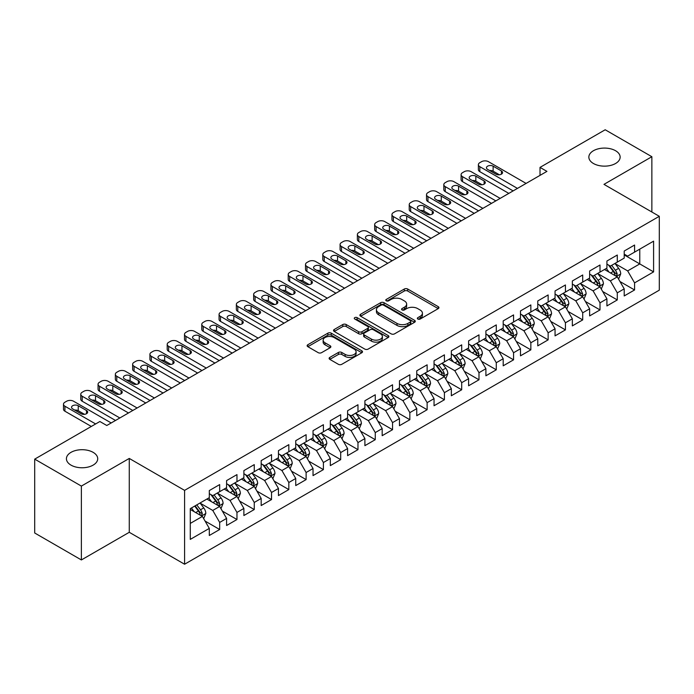 <?xml version="1.0" encoding="UTF-8"?>
<svg xmlns="http://www.w3.org/2000/svg" width="694" height="694" viewBox="0 0 694 694"><rect width="100%" height="100%" fill="white"/><g stroke="black" fill="none" stroke-linecap="round" stroke-linejoin="round"><path stroke-width="1.04" d="M417.84 319.032A1.683 0.972 0 0 0 420.217 319.032L438.244 308.622A2.403 1.388 0 0 0 438.946 307.642A2.403 1.388 0 0 0 438.244 306.661L407.699 289.025A2.403 1.388 0 0 0 404.307 289.025L386.28 299.435A1.683 0.972 0 0 0 385.786 300.12A1.683 0.972 0 0 0 386.28 300.806A1.683 0.972 0 0 0 388.657 300.806L390.991 299.461A7.677 4.433 0 0 1 401.852 299.461L404.394 300.936A7.677 4.433 0 0 1 406.641 304.067A7.677 4.433 0 0 1 404.394 307.199L402.06 308.552A1.683 0.972 0 0 0 401.566 309.238A1.683 0.972 0 0 0 402.06 309.923A1.683 0.972 0 0 0 404.437 309.923L406.771 308.57A7.677 4.433 0 0 1 417.632 308.57L420.174 310.044A7.677 4.433 0 0 1 422.42 313.176A7.677 4.433 0 0 1 420.174 316.317L417.84 317.661A1.683 0.972 0 0 0 417.346 318.346A1.683 0.972 0 0 0 417.84 319.032L417.84 317.661M93.135 452.349A15.65 9.031 0 0 0 76.08 450.389A15.65 9.031 0 0 0 66.424 458.734A15.65 9.031 0 0 0 71.005 465.127A15.65 9.031 0 0 0 88.06 467.079A15.65 9.031 0 0 0 97.715 458.734A15.65 9.031 0 0 0 93.135 452.349M615.561 150.728A15.65 9.031 0 0 0 598.514 148.768A15.65 9.031 0 0 0 588.85 157.113A15.65 9.031 0 0 0 593.431 163.498A15.65 9.031 0 0 0 610.486 165.458A15.65 9.031 0 0 0 620.141 157.113A15.65 9.031 0 0 0 615.561 150.728M329.815 357.41A2.403 1.388 0 0 0 329.112 358.39A2.403 1.388 0 0 0 329.815 359.371L338.386 364.315A2.403 1.388 0 0 0 341.778 364.315L361.8 352.76A2.403 1.388 0 0 0 362.502 351.78A2.403 1.388 0 0 0 361.8 350.8L331.255 333.163A2.403 1.388 0 0 0 327.863 333.163L307.841 344.727A2.403 1.388 0 0 0 307.138 345.707A2.403 1.388 0 0 0 307.841 346.688L318.19 352.656A2.403 1.388 0 0 0 321.582 352.656L330.153 347.711A2.403 1.388 0 0 0 330.856 346.731A2.403 1.388 0 0 0 330.153 345.751L325.018 342.793A6.42 3.704 0 0 1 323.144 340.173A6.42 3.704 0 0 1 327.1 336.746A6.42 3.704 0 0 1 334.1 337.544L354.209 349.16A6.42 3.704 0 0 1 356.091 351.78A6.42 3.704 0 0 1 352.127 355.207A6.42 3.704 0 0 1 345.126 354.4L341.778 352.465A2.403 1.388 0 0 0 338.386 352.465L329.815 357.41L329.815 359.371M81.38 486.086L81.38 559.945L129.266 532.298L129.266 458.439L81.38 486.086L34.7 459.133L99.875 421.51L106.789 425.5L546.933 171.383L540.019 167.393L540.019 175.374M129.266 458.439L184.587 490.372L659.3 216.302L659.3 290.161L184.587 564.231L184.587 490.372M651.866 212.008L651.866 156.714L603.98 184.361L659.3 216.302M651.866 156.714L605.194 129.769L540.019 167.393M391.156 333.849A2.403 1.388 0 0 0 394.548 333.849L414.578 322.294A2.403 1.388 0 0 0 415.281 321.313A2.403 1.388 0 0 0 414.578 320.333L384.034 302.697A2.403 1.388 0 0 0 380.633 302.697L360.611 314.252A2.403 1.388 0 0 0 359.908 315.232A2.403 1.388 0 0 0 360.611 316.212L391.156 333.849M355.432 319.396A1.683 0.972 0 0 1 357.132 319.63L357.132 317.635L388.189 335.566A2.403 1.388 0 0 1 388.892 336.547A2.403 1.388 0 0 1 388.189 337.527L368.167 349.082A2.403 1.388 0 0 1 364.775 349.082L334.23 331.446L334.23 329.494A2.403 1.388 0 0 0 333.528 330.474A2.403 1.388 0 0 0 334.23 331.446M334.23 329.494L342.793 324.54A2.403 1.388 0 0 1 346.193 324.54L358.581 331.697A2.403 1.388 0 0 0 361.973 331.697L367.655 328.409A2.403 1.388 0 0 0 368.358 327.429A2.403 1.388 0 0 0 367.655 326.449L354.755 319.006A1.683 0.972 0 0 1 354.27 318.32A1.683 0.972 0 0 1 355.302 317.427A1.683 0.972 0 0 1 357.132 317.635M624.21 254.924L639.764 263.911L639.764 249.137L653.592 241.156L634.576 252.13L634.576 245.043L624.21 251.037L624.21 258.116L617.287 262.115L617.287 255.028L606.92 261.013L606.92 268.101L600.006 272.091L600.006 265.004L589.631 270.998L589.631 278.086L582.717 282.076L582.717 274.989L572.342 280.975L572.342 288.062L565.428 292.053L565.428 284.965L555.053 290.959L555.053 298.047L548.139 302.037L548.139 294.95L537.772 300.936L537.772 308.023L530.849 312.014L530.849 304.926L520.483 310.921L520.483 318.008L513.569 321.999L513.569 314.911L503.193 320.897L503.193 327.984L496.279 331.975L496.279 324.896L485.904 330.882L485.904 337.969L478.99 341.96L478.99 334.872L468.615 340.858L468.615 347.946L461.701 351.936L461.701 344.857L451.334 350.843L451.334 357.931L444.412 361.921L444.412 354.834L434.045 360.819L434.045 367.907L427.131 371.906L427.131 364.818L416.756 370.804L416.756 377.892L409.842 381.882L409.842 374.795L399.466 380.789L399.466 387.868L392.552 391.867L392.552 384.78L382.177 390.765L382.177 397.853L375.263 401.843L375.263 394.756L364.897 400.75L364.897 407.829L357.974 411.828L357.974 404.741L347.607 410.727L347.607 417.814L340.693 421.805L340.693 414.717L330.318 420.711L330.318 427.799L323.404 431.789L323.404 424.702L313.029 430.688L313.029 437.775L306.115 441.766L306.115 434.678L295.739 440.673L295.739 447.76L288.825 451.751L288.825 444.663L278.459 450.649L278.459 457.736L271.536 461.727L271.536 454.639L261.17 460.634L261.17 467.721L254.256 471.712L254.256 464.624L243.88 470.61L243.88 477.698L236.966 481.688L236.966 474.609L226.591 480.595L226.591 487.682L219.677 491.673L219.677 484.586L209.302 490.571L209.302 497.659L190.286 508.641L190.286 539.385L209.302 528.403L202.388 516.423L190.286 509.439M653.592 241.156L653.592 271.892L634.576 282.874L627.662 270.894L615.127 263.659M619.968 281.53L634.576 289.962L634.576 282.874M634.576 289.962L624.21 295.948L624.21 288.86L617.287 292.851L610.373 280.879L597.846 273.644M602.687 291.506L617.287 299.938L617.287 292.851M617.287 299.938L606.92 305.933L606.92 298.845L600.006 302.836L593.092 290.855L580.557 283.62M585.398 301.491L600.006 309.923L600.006 302.836M600.006 309.923L589.631 315.909L589.631 308.821L582.717 312.812L575.803 300.84L563.268 293.605M568.108 311.467L582.717 319.899L582.717 312.812M582.717 319.899L572.342 325.894L572.342 318.806L565.428 322.797L558.514 310.817L545.978 303.582M550.819 321.452L565.428 329.884L565.428 322.797M565.428 329.884L555.053 335.87L555.053 328.783L548.139 332.782L541.225 320.802L528.689 313.567M533.53 331.428L548.139 339.86L548.139 332.782M548.139 339.86L537.772 345.855L537.772 338.767L530.849 342.758L523.935 330.778L511.409 323.543M516.249 341.413L530.849 349.845L530.849 342.758M530.849 349.845L520.483 355.831L520.483 348.744L513.569 352.743L506.655 340.763L494.119 333.528M498.96 351.39L513.569 359.822L513.569 352.743M513.569 359.822L503.193 365.816L503.193 358.729L496.279 362.719L489.365 350.739L476.83 343.504M481.671 361.374L496.279 369.807L496.279 362.719M496.279 369.807L485.904 375.792L485.904 368.705L478.99 372.704L472.076 360.724L459.541 353.489M464.381 371.351L478.99 379.792L478.99 372.704M478.99 379.792L468.615 385.777L468.615 378.69L461.701 382.68L454.787 370.709L442.252 363.465M447.092 381.336L461.701 389.768L461.701 382.68M461.701 389.768L451.334 395.754L451.334 388.675L444.412 392.665L437.498 380.685L424.971 373.45M429.812 391.312L444.412 399.753L444.412 392.665M444.412 399.753L434.045 405.738L434.045 398.651L427.131 402.641L420.217 390.67L407.682 383.426M412.522 401.297L427.131 409.729L427.131 402.641M427.131 409.729L416.756 415.715L416.756 408.636L409.842 412.626L402.928 400.646L390.392 393.411M395.233 411.273L409.842 419.714L409.842 412.626M409.842 419.714L399.466 425.7L399.466 418.612L392.552 422.603L385.638 410.631L373.103 403.396M377.944 421.258L392.552 429.69L392.552 422.603M392.552 429.69L382.177 435.685L382.177 428.597L375.263 432.588L368.349 420.607L355.814 413.372M360.654 431.243L375.263 439.675L375.263 432.588M375.263 439.675L364.897 445.661L364.897 438.573L357.974 442.564L351.06 430.592L338.525 423.357M343.374 441.219L357.974 449.651L357.974 442.564M357.974 449.651L347.607 455.646L347.607 448.558L340.693 452.549L333.779 440.569L321.244 433.334M326.085 451.204L340.693 459.636L340.693 452.549M340.693 459.636L330.318 465.622L330.318 458.534L323.404 462.525L316.49 450.553L303.955 443.319M308.795 461.18L323.404 469.612L323.404 462.525M323.404 469.612L313.029 475.607L313.029 468.519L306.115 472.51L299.201 460.53L286.665 453.295M291.506 471.165L306.115 479.597L306.115 472.51M306.115 479.597L295.739 485.583L295.739 478.496L288.825 482.495L281.911 470.515L269.376 463.28M274.217 481.142L288.825 489.574L288.825 482.495M288.825 489.574L278.459 495.568L278.459 488.481L271.536 492.471L264.622 480.491L252.087 473.256M256.936 491.126L271.536 499.559L271.536 492.471M271.536 499.559L261.17 505.544L261.17 498.457L254.256 502.456L247.333 490.476L234.806 483.241M239.647 501.103L254.256 509.535L254.256 502.456M254.256 509.535L243.88 515.529L243.88 508.442L236.966 512.432L230.052 500.452L217.517 493.217M222.358 511.088L236.966 519.52L236.966 512.432M236.966 519.52L226.591 525.505L226.591 518.418L219.677 522.417L212.763 510.437L200.228 503.202M205.068 521.064L219.677 529.505L219.677 522.417M219.677 529.505L209.302 535.49L209.302 528.403M209.302 493.668L212.763 495.663L219.677 491.673M190.286 523.415L202.388 516.423M226.591 483.692L230.052 485.687L236.966 481.688M212.763 510.437L219.677 506.447L206.881 499.055M226.591 518.418L219.677 506.447M243.88 473.707L247.333 475.702L254.256 471.712M230.052 500.452L236.966 496.462L224.171 489.079M243.88 508.442L236.966 496.462M261.17 463.722L264.622 465.726L271.536 461.727M247.333 490.476L254.256 486.485L241.46 479.094M261.17 498.457L254.256 486.485M278.459 453.746L281.911 455.741L288.825 451.751M264.622 480.491L271.536 476.5L258.749 469.118M278.459 488.481L271.536 476.5M295.739 443.761L299.201 445.765L306.115 441.766M281.911 470.515L288.825 466.524L276.038 459.133M295.739 478.496L288.825 466.524M313.029 433.785L316.49 435.78L323.404 431.789M299.201 460.53L306.115 456.539L293.319 449.157M313.029 468.519L306.115 456.539M330.318 423.8L333.779 425.795L340.693 421.805M316.49 450.553L323.404 446.563L310.608 439.172M330.318 458.534L323.404 446.563M347.607 413.824L351.06 415.819L357.974 411.828M333.779 440.569L340.693 436.578L327.898 429.196M347.607 448.558L340.693 436.578M364.897 403.839L368.349 405.834L375.263 401.843M351.06 430.592L357.974 426.602L345.187 419.211M364.897 438.573L357.974 426.602M382.177 393.862L385.638 395.858L392.552 391.867M368.349 420.607L375.263 416.617L362.476 409.234M382.177 428.597L375.263 416.617M399.466 383.877L402.928 385.873L409.842 381.882M385.638 410.631L392.552 406.632L379.757 399.25M399.466 418.612L392.552 406.632M416.756 373.901L420.217 375.896L427.131 371.906M402.928 400.646L409.842 396.656L397.046 389.273M416.756 408.636L409.842 396.656M434.045 363.916L437.498 365.912L444.412 361.921M420.217 390.67L427.131 386.671L414.335 379.288M434.045 398.651L427.131 386.671M451.334 353.94L454.787 355.935L461.701 351.936M437.498 380.685L444.412 376.695L431.625 369.303M451.334 388.675L444.412 376.695M468.615 343.955L472.076 345.95L478.99 341.96M454.787 370.709L461.701 366.71L448.914 359.327M468.615 378.69L461.701 366.71M485.904 333.979L489.365 335.974L496.279 331.975M472.076 360.724L478.99 356.733L466.195 349.342M485.904 368.705L478.99 356.733M503.193 323.994L506.655 325.989L513.569 321.999M489.365 350.739L496.279 346.748L483.484 339.366M503.193 358.729L496.279 346.748M520.483 314.009L523.935 316.013L530.849 312.014M506.655 340.763L513.569 336.772L500.773 329.381M520.483 348.744L513.569 336.772M537.772 304.033L541.225 306.028L548.139 302.037M523.935 330.778L530.849 326.787L518.062 319.405M537.772 338.767L530.849 326.787M555.053 294.048L558.514 296.052L565.428 292.053M541.225 320.802L548.139 316.811L535.352 309.42M555.053 328.783L548.139 316.811M572.342 284.072L575.803 286.067L582.717 282.076M558.514 310.817L565.428 306.826L552.632 299.444M572.342 318.806L565.428 306.826M589.631 274.087L593.092 276.082L600.006 272.091M575.803 300.84L582.717 296.85L569.921 289.459M589.631 308.821L582.717 296.85M606.92 264.11L610.373 266.106L617.287 262.115M593.092 290.855L600.006 286.865L587.211 279.482M606.92 298.845L600.006 286.865M624.21 254.125L627.662 256.121L634.576 252.13M610.373 280.879L617.287 276.889L604.5 269.498M624.21 288.86L617.287 276.889M34.7 459.133L34.7 532.992L81.38 559.945M129.266 532.298L184.587 564.231M627.662 270.894L639.764 263.911L653.592 271.892M418.517 319.266L420.174 318.312A7.677 4.433 0 0 0 422.42 315.171L422.42 313.176M406.641 304.067L406.641 306.063A7.677 4.433 0 0 1 404.394 309.194L402.728 310.157M438.218 308.639L407.699 291.029A2.403 1.388 0 0 0 404.307 291.029L386.948 301.049M414.544 322.311L384.034 304.692A2.403 1.388 0 0 0 380.633 304.692L360.646 316.23M410.336 321.999A1.683 0.972 0 0 0 410.822 321.313A1.683 0.972 0 0 0 410.336 320.628L383.522 305.143A1.683 0.972 0 0 0 381.145 305.143L378.69 306.566A7.677 4.433 0 0 0 376.434 309.697A7.677 4.433 0 0 0 378.69 312.838L397.011 323.413A7.677 4.433 0 0 0 407.872 323.413L410.336 321.999L410.336 323.994A1.683 0.972 0 0 0 410.822 323.309L410.822 321.313M376.434 309.697L376.434 311.693A7.677 4.433 0 0 0 378.69 314.833L378.69 312.838M410.336 323.994L407.872 325.417A7.677 4.433 0 0 1 397.011 325.417L378.69 314.833M334.256 331.472L342.793 326.536L342.793 324.54M368.358 327.429L368.358 329.433A2.403 1.388 0 0 1 367.655 330.405L361.973 333.693A2.403 1.388 0 0 1 358.581 333.693L346.193 326.536A2.403 1.388 0 0 0 342.793 326.536M357.132 319.63L388.154 337.544M371.429 339.114A6.42 3.704 0 0 0 378.43 339.921A6.42 3.704 0 0 0 382.394 336.495A6.42 3.704 0 0 0 380.512 333.875L373.424 329.78A2.403 1.388 0 0 0 370.032 329.78L364.35 333.068A2.403 1.388 0 0 0 363.647 334.048A2.403 1.388 0 0 0 364.35 335.029L371.429 339.114L371.429 341.11A6.42 3.704 0 0 0 378.43 341.916A6.42 3.704 0 0 0 382.394 338.49L382.394 336.495M363.647 334.048L363.647 336.043A2.403 1.388 0 0 0 364.35 337.024L364.35 335.029M371.429 341.11L364.35 337.024M356.091 351.78L356.091 353.775A6.42 3.704 0 0 1 352.127 357.202A6.42 3.704 0 0 1 345.126 356.395L341.778 354.461A2.403 1.388 0 0 0 338.386 354.461L329.85 359.388M323.144 340.173L323.144 342.168A6.42 3.704 0 0 0 325.018 344.788L325.018 342.793M330.118 347.729L325.018 344.788M361.8 350.8L361.8 352.76L331.255 335.159A2.403 1.388 0 0 0 327.863 335.159L307.876 346.705M618.571 279.101L620.714 273.87A6.48 3.739 -120 0 0 618.649 268.352L614.971 263.451M609.124 272.169L606.33 268.439M616.072 276.177L617.218 274.147A6.48 3.739 -120 0 0 615.361 270.252L611.692 265.351M609.592 265.655L614.129 271.71A3.296 1.909 60 0 1 614.728 272.707L617.218 274.147M608.456 264.995L613.288 271.449A6.48 3.739 60 0 1 615.144 275.344L615.274 275.718M517.455 188.404L479.823 166.673A4.893 2.819 -0 0 1 478.392 164.678A4.893 2.819 -0 0 1 479.823 162.682L481.549 161.685A4.893 2.819 -0 0 1 488.463 161.685L526.095 183.416M478.392 164.678L478.392 169.666A4.893 2.819 180 0 0 479.823 171.67L513.135 190.902M487.596 169.371A3.912 2.256 180 0 1 486.451 167.775A3.912 2.256 180 0 1 488.871 165.684A3.912 2.256 180 0 1 493.13 166.178L501.432 170.967A3.912 2.256 180 0 1 502.577 172.563A3.912 2.256 180 0 1 500.157 174.654A3.912 2.256 180 0 1 495.898 174.159L487.596 169.371M489.634 170.542A3.912 2.256 180 0 1 493.13 171.166L499.394 174.784M601.282 289.077L603.424 283.855A6.48 3.739 -120 0 0 601.36 278.337L597.69 273.427M591.835 282.146L589.041 278.424M598.783 286.162L599.789 285.26L599.928 284.124A6.48 3.739 -120 0 0 598.072 280.229L594.402 275.327M592.303 275.631L596.84 281.686A3.296 1.909 60 0 1 597.439 282.692L599.928 284.124M591.167 274.971L595.999 281.426A6.48 3.739 60 0 1 597.855 285.321L597.985 285.702M583.992 299.062L586.135 293.831A6.48 3.739 -120 0 0 584.07 288.314L580.401 283.412M574.545 292.131L571.752 288.4M581.494 296.138L582.639 294.109A6.48 3.739 -120 0 0 580.783 290.213L577.113 285.312M575.014 285.616L579.551 291.671A3.296 1.909 60 0 1 580.149 292.668L582.639 294.109M573.877 284.956L578.709 291.411A6.48 3.739 60 0 1 580.566 295.306L580.696 295.679M500.166 198.38L462.534 176.658A4.893 2.819 -0 0 1 461.102 174.662A4.893 2.819 -0 0 1 462.534 172.667L464.26 171.67A4.893 2.819 -0 0 1 471.174 171.67L508.815 193.392M461.102 174.662L461.102 179.651A4.893 2.819 180 0 0 462.534 181.646L495.846 200.878M470.315 179.347A3.912 2.256 180 0 1 469.17 177.751A3.912 2.256 180 0 1 471.582 175.669A3.912 2.256 180 0 1 475.841 176.155L484.143 180.952A3.912 2.256 180 0 1 485.288 182.548A3.912 2.256 180 0 1 482.877 184.63A3.912 2.256 180 0 1 478.608 184.144L470.315 179.347M472.345 180.527A3.912 2.256 180 0 1 475.841 181.151L482.104 184.76M482.877 208.365L445.244 186.634A4.893 2.819 -0 0 1 443.813 184.639A4.893 2.819 -0 0 1 445.244 182.643L446.971 181.646A4.893 2.819 -0 0 1 453.893 181.646L491.526 203.377M443.813 184.639L443.813 189.627A4.893 2.819 180 0 0 445.244 191.631L478.556 210.863M453.026 189.332A3.912 2.256 180 0 1 451.881 187.736A3.912 2.256 180 0 1 454.292 185.645A3.912 2.256 180 0 1 458.561 186.139L466.854 190.928A3.912 2.256 180 0 1 467.999 192.524A3.912 2.256 180 0 1 465.587 194.615A3.912 2.256 180 0 1 461.319 194.12L453.026 189.332M455.056 190.503A3.912 2.256 180 0 1 458.561 191.128L464.824 194.745M566.712 309.047L568.854 303.816A6.48 3.739 -120 0 0 566.781 298.299L563.112 293.397M557.256 302.107L554.463 298.385M564.205 306.123L565.211 305.221L565.35 304.085A6.48 3.739 -120 0 0 563.502 300.19L559.824 295.288M557.733 295.592L562.261 301.647A3.296 1.909 60 0 1 562.869 302.653L565.35 304.085M556.588 294.941L561.42 301.387A6.48 3.739 60 0 1 563.276 305.291L563.407 305.664M549.422 319.023L551.565 313.792A6.48 3.739 -120 0 0 549.492 308.275L545.822 303.373M539.967 312.092L537.182 308.362M546.924 316.1L548.069 314.07A6.48 3.739 -120 0 0 546.213 310.175L542.534 305.273M540.444 305.577L544.981 311.632A3.296 1.909 60 0 1 545.579 312.63L548.069 314.07M539.299 304.918L544.139 311.372A6.48 3.739 60 0 1 545.987 315.267L546.126 315.64M465.596 218.35L427.955 196.619A4.893 2.819 -0 0 1 426.524 194.624A4.893 2.819 -0 0 1 427.955 192.628L429.69 191.631A4.893 2.819 -0 0 1 436.604 191.631L474.236 213.353M426.524 194.624L426.524 199.612A4.893 2.819 180 0 0 427.955 201.607L461.267 220.839M435.737 199.317A3.912 2.256 180 0 1 434.591 197.712A3.912 2.256 180 0 1 437.003 195.63A3.912 2.256 180 0 1 441.271 196.116L449.565 200.913A3.912 2.256 180 0 1 450.71 202.509A3.912 2.256 180 0 1 448.298 204.591A3.912 2.256 180 0 1 444.039 204.105L435.737 199.317M437.775 200.488A3.912 2.256 180 0 1 441.271 201.113L447.535 204.721M448.307 228.326L410.666 206.595A4.893 2.819 -0 0 1 409.234 204.6A4.893 2.819 -0 0 1 410.666 202.605L412.401 201.607A4.893 2.819 -0 0 1 419.315 201.607L456.947 223.338M409.234 204.6L409.234 209.597A4.893 2.819 180 0 0 410.666 211.592L443.987 230.824M418.447 209.293A3.912 2.256 180 0 1 417.302 207.697A3.912 2.256 180 0 1 419.723 205.606A3.912 2.256 180 0 1 423.982 206.101L432.284 210.889A3.912 2.256 180 0 1 433.429 212.485A3.912 2.256 180 0 1 431.009 214.576A3.912 2.256 180 0 1 426.749 214.082L418.447 209.293M420.486 210.464A3.912 2.256 180 0 1 423.982 211.089L430.245 214.706M532.133 329.008L534.276 323.777A6.48 3.739 -120 0 0 532.211 318.26L528.533 313.358M522.686 322.068L519.893 318.346M529.635 326.085L530.78 324.055A6.48 3.739 -120 0 0 528.923 320.151L525.254 315.25M523.155 315.553L527.692 321.608A3.296 1.909 60 0 1 528.29 322.615L530.78 324.055M522.018 314.903L526.85 321.348A6.48 3.739 60 0 1 528.707 325.252L528.837 325.625M431.017 238.311L393.385 216.58A4.893 2.819 -0 0 1 391.954 214.585A4.893 2.819 -0 0 1 393.385 212.59L395.112 211.592A4.893 2.819 -0 0 1 402.026 211.592L439.658 233.314M391.954 214.585L391.954 219.573A4.893 2.819 180 0 0 393.385 221.568L426.697 240.801M401.158 219.278A3.912 2.256 180 0 1 400.013 217.673A3.912 2.256 180 0 1 402.433 215.591A3.912 2.256 180 0 1 406.693 216.077L414.995 220.874A3.912 2.256 180 0 1 416.14 222.47A3.912 2.256 180 0 1 413.719 224.552A3.912 2.256 180 0 1 409.46 224.067L401.158 219.278M403.197 220.449A3.912 2.256 180 0 1 406.693 221.074L412.956 224.683M514.844 338.984L516.987 333.753A6.48 3.739 -120 0 0 514.922 328.236L511.244 323.335M505.397 332.053L502.603 328.323M512.346 336.061L513.491 334.031A6.48 3.739 -120 0 0 511.634 330.136L507.965 325.234M505.865 325.538L510.402 331.593A3.296 1.909 60 0 1 511.001 332.599L513.491 334.031M504.729 324.879L509.561 331.333A6.48 3.739 60 0 1 511.417 335.228L511.547 335.601M413.728 248.287L376.096 226.556A4.893 2.819 -0 0 1 374.665 224.561A4.893 2.819 -0 0 1 376.096 222.566L377.822 221.568A4.893 2.819 -0 0 1 384.736 221.568L422.377 243.299M374.665 224.561L374.665 229.558A4.893 2.819 180 0 0 376.096 231.553L409.408 250.786M383.877 229.254A3.912 2.256 180 0 1 382.732 227.658A3.912 2.256 180 0 1 385.144 225.567A3.912 2.256 180 0 1 389.403 226.062L397.705 230.85A3.912 2.256 180 0 1 398.85 232.447A3.912 2.256 180 0 1 396.439 234.537A3.912 2.256 180 0 1 392.171 234.043L383.877 229.254M385.907 230.434A3.912 2.256 180 0 1 389.403 231.05L395.667 234.667M497.555 348.969L499.697 343.738A6.48 3.739 -120 0 0 497.633 338.221L493.963 333.32M488.108 342.038L485.314 338.308M495.056 346.046L496.201 344.016A6.48 3.739 -120 0 0 494.345 340.112L490.675 335.211M488.576 335.514L493.113 341.569A3.296 1.909 60 0 1 493.712 342.576L496.201 344.016M487.44 334.864L492.272 341.309A6.48 3.739 60 0 1 494.128 345.213L494.258 345.586M480.274 358.945L482.417 353.714A6.48 3.739 -120 0 0 480.343 348.197L476.674 343.296M470.818 352.014L468.025 348.284M477.767 356.031L478.912 353.992A6.48 3.739 -120 0 0 477.064 350.097L473.386 345.196M471.295 345.499L475.824 351.554A3.296 1.909 60 0 1 476.431 352.561L478.912 353.992M470.15 344.84L474.982 351.294A6.48 3.739 60 0 1 476.839 355.189L476.969 355.562M462.985 368.93L465.127 363.699A6.48 3.739 -120 0 0 463.054 358.182L459.385 353.281M453.529 361.999L450.744 358.269M460.486 366.007L461.631 363.977A6.48 3.739 -120 0 0 459.775 360.073L456.097 355.172M454.006 355.484L458.543 361.539A3.296 1.909 60 0 1 459.142 362.537L461.631 363.977M452.861 354.825L457.702 361.279A6.48 3.739 60 0 1 459.549 365.174L459.688 365.547M445.695 378.907L447.838 373.676A6.48 3.739 -120 0 0 445.774 368.158L442.095 363.257M436.248 371.975L433.455 368.254M443.197 375.992L444.342 373.953A6.48 3.739 -120 0 0 442.486 370.058L438.816 365.157M436.717 365.46L441.254 371.516A3.296 1.909 60 0 1 441.852 372.522L444.342 373.953M435.58 364.801L440.412 371.255A6.48 3.739 60 0 1 442.269 375.15L442.399 375.523M428.406 388.892L430.549 383.661A6.48 3.739 -120 0 0 428.484 378.143L424.806 373.242M418.959 381.96L416.166 378.23M425.908 385.968L427.053 383.938A6.48 3.739 -120 0 0 425.196 380.043L421.527 375.133M419.428 375.445L423.965 381.5A3.296 1.909 60 0 1 424.563 382.498L427.053 383.938M418.291 374.786L423.123 381.24A6.48 3.739 60 0 1 424.98 385.135L425.11 385.508M411.117 398.868L413.26 393.637A6.48 3.739 -120 0 0 411.195 388.12L407.525 383.218M401.67 391.937L398.877 388.215M408.619 395.953L409.625 395.051L409.764 393.914A6.48 3.739 -120 0 0 407.907 390.019L404.238 385.118M402.138 385.422L406.675 391.477A3.296 1.909 60 0 1 407.274 392.483L409.764 393.914M401.002 384.762L405.834 391.216A6.48 3.739 60 0 1 407.69 395.112L407.82 395.493M393.836 408.853L395.979 403.622A6.48 3.739 -120 0 0 393.906 398.104L390.236 393.203M384.381 401.921L381.587 398.191M391.329 405.929L392.474 403.899A6.48 3.739 -120 0 0 390.627 400.004L386.948 395.094M384.858 395.407L389.386 401.462A3.296 1.909 60 0 1 389.993 402.459L392.474 403.899M383.713 394.747L388.545 401.201A6.48 3.739 60 0 1 390.401 405.096L390.531 405.469M376.547 418.829L378.69 413.598A6.48 3.739 -120 0 0 376.616 408.089L372.947 403.179M367.091 411.898L364.307 408.176M374.04 415.914L375.194 413.876A6.48 3.739 -120 0 0 373.337 409.981L369.659 405.079M367.568 405.383L372.105 411.438A3.296 1.909 60 0 1 372.704 412.444L375.194 413.876M366.423 404.723L371.264 411.178A6.48 3.739 60 0 1 373.112 415.073L373.251 415.454M359.258 428.814L361.401 423.583A6.48 3.739 -120 0 0 359.336 418.066L355.658 413.164M349.811 421.883L347.017 418.152M356.759 425.89L357.904 423.861A6.48 3.739 -120 0 0 356.048 419.965L352.379 415.064M350.279 415.368L354.816 421.423A3.296 1.909 60 0 1 355.415 422.42L357.904 423.861M349.143 414.708L353.975 421.163A6.48 3.739 60 0 1 355.831 425.058L355.961 425.431M396.439 258.272L358.807 236.541A4.893 2.819 -0 0 1 357.375 234.546A4.893 2.819 -0 0 1 358.807 232.551L360.533 231.553A4.893 2.819 -0 0 1 367.447 231.553L405.088 253.275M357.375 234.546L357.375 239.534A4.893 2.819 180 0 0 358.807 241.529L392.119 260.762M366.588 239.239A3.912 2.256 180 0 1 365.443 237.643A3.912 2.256 180 0 1 367.855 235.552A3.912 2.256 180 0 1 372.123 236.038L380.416 240.835A3.912 2.256 180 0 1 381.561 242.432A3.912 2.256 180 0 1 379.15 244.514A3.912 2.256 180 0 1 374.881 244.028L366.588 239.239M368.618 240.41A3.912 2.256 180 0 1 372.123 241.035L378.377 244.652M379.158 268.248L341.517 246.526A4.893 2.819 -0 0 1 340.086 244.522A4.893 2.819 -0 0 1 341.517 242.527L343.252 241.529A4.893 2.819 -0 0 1 350.166 241.529L387.799 263.26M340.086 244.522L340.086 249.519A4.893 2.819 180 0 0 341.517 251.514L374.829 270.747M349.299 249.215A3.912 2.256 180 0 1 348.154 247.619A3.912 2.256 180 0 1 350.565 245.537A3.912 2.256 180 0 1 354.834 246.023L363.127 250.812A3.912 2.256 180 0 1 364.272 252.408A3.912 2.256 180 0 1 361.86 254.498A3.912 2.256 180 0 1 357.601 254.004L349.299 249.215M351.338 250.395A3.912 2.256 180 0 1 354.834 251.011L361.097 254.629M361.869 278.233L324.228 256.502A4.893 2.819 -0 0 1 322.797 254.507A4.893 2.819 -0 0 1 324.228 252.512L325.963 251.514A4.893 2.819 -0 0 1 332.877 251.514L370.509 273.236M322.797 254.507L322.797 259.495A4.893 2.819 180 0 0 324.228 261.491L357.549 280.723M332.01 259.2A3.912 2.256 180 0 1 330.865 257.604A3.912 2.256 180 0 1 333.285 255.513A3.912 2.256 180 0 1 337.544 256.008L345.838 260.797A3.912 2.256 180 0 1 346.991 262.393A3.912 2.256 180 0 1 344.571 264.475A3.912 2.256 180 0 1 340.312 263.989L332.01 259.2M334.048 260.371A3.912 2.256 180 0 1 337.544 260.996L343.808 264.614M344.58 288.21L306.948 266.487A4.893 2.819 -0 0 1 305.516 264.483A4.893 2.819 -0 0 1 306.948 262.488L308.674 261.491A4.893 2.819 -0 0 1 315.588 261.491L353.22 283.221M305.516 264.483L305.516 269.48A4.893 2.819 180 0 0 306.948 271.475L340.26 290.708M314.72 269.177A3.912 2.256 180 0 1 313.575 267.58A3.912 2.256 180 0 1 315.996 265.498A3.912 2.256 180 0 1 320.255 265.984L328.557 270.773A3.912 2.256 180 0 1 329.702 272.369A3.912 2.256 180 0 1 327.282 274.46A3.912 2.256 180 0 1 323.022 273.974L314.72 269.177M316.759 270.356A3.912 2.256 180 0 1 320.255 270.972L326.518 274.59M327.29 298.194L289.658 276.464A4.893 2.819 -0 0 1 288.227 274.468A4.893 2.819 -0 0 1 289.658 272.473L291.385 271.475A4.893 2.819 -0 0 1 298.299 271.475L335.939 293.206M288.227 274.468L288.227 279.456A4.893 2.819 180 0 0 289.658 281.452L322.97 300.684M297.44 279.162A3.912 2.256 180 0 1 296.295 277.565A3.912 2.256 180 0 1 298.706 275.475A3.912 2.256 180 0 1 302.966 275.969L311.268 280.758A3.912 2.256 180 0 1 312.413 282.354A3.912 2.256 180 0 1 310.001 284.436A3.912 2.256 180 0 1 305.733 283.95L297.44 279.162M299.47 280.333A3.912 2.256 180 0 1 302.966 280.957L309.229 284.575M310.001 308.171L272.369 286.449A4.893 2.819 -0 0 1 270.938 284.453A4.893 2.819 -0 0 1 272.369 282.449L274.095 281.452A4.893 2.819 -0 0 1 281.009 281.452L318.65 303.183M270.938 284.453L270.938 289.441A4.893 2.819 180 0 0 272.369 291.437L305.681 310.669M280.15 289.138A3.912 2.256 180 0 1 279.005 287.542A3.912 2.256 180 0 1 281.417 285.46A3.912 2.256 180 0 1 285.685 285.945L293.978 290.734A3.912 2.256 180 0 1 295.123 292.33A3.912 2.256 180 0 1 292.712 294.421A3.912 2.256 180 0 1 288.444 293.935L280.15 289.138M282.18 290.318A3.912 2.256 180 0 1 285.685 290.933L291.94 294.551M292.721 318.156L255.08 296.425A4.893 2.819 -0 0 1 253.648 294.43A4.893 2.819 -0 0 1 255.08 292.434L256.815 291.437A4.893 2.819 -0 0 1 263.729 291.437L301.361 313.168M253.648 294.43L253.648 299.418A4.893 2.819 180 0 0 255.08 301.413L288.392 320.654M262.861 299.123A3.912 2.256 180 0 1 261.716 297.526A3.912 2.256 180 0 1 264.128 295.436A3.912 2.256 180 0 1 268.396 295.93L276.689 300.719A3.912 2.256 180 0 1 277.834 302.315A3.912 2.256 180 0 1 275.423 304.406A3.912 2.256 180 0 1 271.163 303.911L262.861 299.123M264.9 300.294A3.912 2.256 180 0 1 268.396 300.918L274.659 304.536M275.431 328.132L237.79 306.41A4.893 2.819 -0 0 1 236.359 304.414A4.893 2.819 -0 0 1 237.79 302.419L239.525 301.413A4.893 2.819 -0 0 1 246.439 301.413L284.072 323.144M236.359 304.414L236.359 309.403A4.893 2.819 180 0 0 237.79 311.398L271.111 330.63M245.572 309.099A3.912 2.256 180 0 1 244.427 307.503A3.912 2.256 180 0 1 246.847 305.421A3.912 2.256 180 0 1 251.107 305.907L259.4 310.695A3.912 2.256 180 0 1 260.554 312.3A3.912 2.256 180 0 1 258.133 314.382A3.912 2.256 180 0 1 253.874 313.896L245.572 309.099M247.611 310.279A3.912 2.256 180 0 1 251.107 310.895L257.37 314.512M258.142 338.117L220.51 316.386A4.893 2.819 -0 0 1 219.078 314.391A4.893 2.819 -0 0 1 220.51 312.395L222.236 311.398A4.893 2.819 -0 0 1 229.15 311.398L266.782 333.129M219.078 314.391L219.078 319.379A4.893 2.819 180 0 0 220.51 321.383L253.822 340.615M228.283 319.084A3.912 2.256 180 0 1 227.138 317.488A3.912 2.256 180 0 1 229.558 315.397A3.912 2.256 180 0 1 233.817 315.891L242.119 320.68A3.912 2.256 180 0 1 243.264 322.276A3.912 2.256 180 0 1 240.844 324.367A3.912 2.256 180 0 1 236.585 323.872L228.283 319.084M230.321 320.255A3.912 2.256 180 0 1 233.817 320.88L240.081 324.497M341.969 438.79L344.111 433.568A6.48 3.739 -120 0 0 342.047 428.051L338.368 423.14M332.521 431.859L329.728 428.137M339.47 435.875L340.476 434.973L340.615 433.837A6.48 3.739 -120 0 0 338.759 429.942L335.089 425.04M332.99 425.344L337.527 431.399A3.296 1.909 60 0 1 338.125 432.405L340.615 433.837M331.853 424.685L336.685 431.139A6.48 3.739 60 0 1 338.542 435.034L338.672 435.416M240.853 348.102L203.221 326.371A4.893 2.819 -0 0 1 201.789 324.376A4.893 2.819 -0 0 1 203.221 322.38L204.947 321.383A4.893 2.819 -0 0 1 211.861 321.383L249.502 343.105M201.789 324.376L201.789 329.364A4.893 2.819 180 0 0 203.221 331.359L236.533 350.591M211.002 329.06A3.912 2.256 180 0 1 209.857 327.464A3.912 2.256 180 0 1 212.269 325.382A3.912 2.256 180 0 1 216.528 325.868L224.83 330.665A3.912 2.256 180 0 1 225.975 332.261A3.912 2.256 180 0 1 223.563 334.343A3.912 2.256 180 0 1 219.295 333.857L211.002 329.06M213.032 330.24A3.912 2.256 180 0 1 216.528 330.865L222.791 334.473M324.679 448.775L326.822 443.544A6.48 3.739 -120 0 0 324.757 438.027L321.088 433.125M315.232 441.844L312.439 438.114M322.181 445.852L323.326 443.822A6.48 3.739 -120 0 0 321.469 439.927L317.8 435.025M315.701 435.329L320.238 441.384A3.296 1.909 60 0 1 320.836 442.382L323.326 443.822M314.564 434.67L319.396 441.124A6.48 3.739 60 0 1 321.253 445.019L321.383 445.392M223.563 358.078L185.931 336.347A4.893 2.819 -0 0 1 184.5 334.352A4.893 2.819 -0 0 1 185.931 332.357L187.658 331.359A4.893 2.819 -0 0 1 194.572 331.359L232.212 353.09M184.5 334.352L184.5 339.349A4.893 2.819 180 0 0 185.931 341.344L219.243 360.576M193.713 339.045A3.912 2.256 180 0 1 192.568 337.449A3.912 2.256 180 0 1 194.979 335.358A3.912 2.256 180 0 1 199.247 335.853L207.541 340.641A3.912 2.256 180 0 1 208.686 342.237A3.912 2.256 180 0 1 206.274 344.328A3.912 2.256 180 0 1 202.006 343.834L193.713 339.045M195.743 340.216A3.912 2.256 180 0 1 199.247 340.841L205.502 344.458M307.39 458.76L309.541 453.529A6.48 3.739 -120 0 0 307.468 448.012L303.798 443.11M297.943 451.82L295.15 448.098M304.892 455.837L305.898 454.934L306.037 453.798A6.48 3.739 -120 0 0 304.189 449.903L300.511 445.001M298.42 445.305L302.948 451.36A3.296 1.909 60 0 1 303.556 452.367L306.037 453.798M297.275 444.654L302.107 451.1A6.48 3.739 60 0 1 303.963 455.004L304.093 455.377M206.283 368.063L168.642 346.332A4.893 2.819 -0 0 1 167.211 344.337A4.893 2.819 -0 0 1 168.642 342.342L170.377 341.344A4.893 2.819 -0 0 1 177.291 341.344L214.923 363.066M167.211 344.337L167.211 349.325A4.893 2.819 180 0 0 168.642 351.32L201.954 370.553M176.423 349.03A3.912 2.256 180 0 1 175.278 347.425A3.912 2.256 180 0 1 177.69 345.343A3.912 2.256 180 0 1 181.958 345.829L190.251 350.626A3.912 2.256 180 0 1 191.397 352.222A3.912 2.256 180 0 1 188.985 354.304A3.912 2.256 180 0 1 184.725 353.819L176.423 349.03M178.462 350.201A3.912 2.256 180 0 1 181.958 350.826L188.221 354.434M290.109 468.736L292.252 463.505A6.48 3.739 -120 0 0 290.179 457.988L286.509 453.087M280.654 461.805L277.869 458.075M287.602 465.813L288.756 463.783A6.48 3.739 -120 0 0 286.9 459.888L283.221 454.986M281.131 455.29L285.668 461.345A3.296 1.909 60 0 1 286.266 462.343L288.756 463.783M279.986 454.631L284.826 461.085A6.48 3.739 60 0 1 286.674 464.98L286.804 465.353M188.994 378.039L151.353 356.308A4.893 2.819 -0 0 1 149.921 354.313A4.893 2.819 -0 0 1 151.353 352.318L153.088 351.32A4.893 2.819 -0 0 1 160.002 351.32L197.634 373.051M149.921 354.313L149.921 359.31A4.893 2.819 180 0 0 151.353 361.305L184.673 380.538M159.134 359.006A3.912 2.256 180 0 1 157.989 357.41A3.912 2.256 180 0 1 160.401 355.319A3.912 2.256 180 0 1 164.669 355.814L172.962 360.602A3.912 2.256 180 0 1 174.116 362.199A3.912 2.256 180 0 1 171.696 364.289A3.912 2.256 180 0 1 167.436 363.795L159.134 359.006M161.173 360.177A3.912 2.256 180 0 1 164.669 360.802L170.932 364.419M272.82 478.721L274.963 473.49A6.48 3.739 -120 0 0 272.898 467.973L269.22 463.072M263.373 471.781L260.58 468.06M270.322 475.798L271.467 473.768A6.48 3.739 -120 0 0 269.61 469.864L265.941 464.963M263.841 465.266L268.378 471.321A3.296 1.909 60 0 1 268.977 472.328L271.467 473.768M262.705 464.616L267.537 471.061A6.48 3.739 60 0 1 269.393 474.965L269.524 475.338M171.704 388.024L134.072 366.293A4.893 2.819 -0 0 1 132.641 364.298A4.893 2.819 -0 0 1 134.072 362.303L135.798 361.305A4.893 2.819 -0 0 1 142.712 361.305L180.345 383.027M132.641 364.298L132.641 369.286A4.893 2.819 180 0 0 134.072 371.281L167.384 390.514M141.845 368.991A3.912 2.256 180 0 1 140.7 367.395A3.912 2.256 180 0 1 143.12 365.304A3.912 2.256 180 0 1 147.38 365.79L155.682 370.587A3.912 2.256 180 0 1 156.827 372.184A3.912 2.256 180 0 1 154.406 374.266A3.912 2.256 180 0 1 150.147 373.78L141.845 368.991M143.884 370.162A3.912 2.256 180 0 1 147.38 370.787L153.643 374.404M255.531 488.697L257.674 483.466A6.48 3.739 -120 0 0 255.609 477.949L251.931 473.048M246.084 481.766L243.29 478.036M253.032 485.774L254.178 483.744A6.48 3.739 -120 0 0 252.321 479.849L248.652 474.948M246.552 475.251L251.089 481.306A3.296 1.909 60 0 1 251.688 482.313L254.178 483.744M245.416 474.592L250.248 481.046A6.48 3.739 60 0 1 252.104 484.941L252.234 485.314M154.415 398L116.783 376.269A4.893 2.819 -0 0 1 115.351 374.274A4.893 2.819 -0 0 1 116.783 372.279L118.509 371.281A4.893 2.819 -0 0 1 125.423 371.281L163.064 393.012M115.351 374.274L115.351 379.271A4.893 2.819 180 0 0 116.783 381.266L150.095 400.499M124.564 378.967A3.912 2.256 180 0 1 123.419 377.371A3.912 2.256 180 0 1 125.831 375.289A3.912 2.256 180 0 1 130.09 375.775L138.392 380.564A3.912 2.256 180 0 1 139.537 382.16A3.912 2.256 180 0 1 137.126 384.25A3.912 2.256 180 0 1 132.858 383.756L124.564 378.967M126.594 380.147A3.912 2.256 180 0 1 130.09 380.763L136.354 384.381M238.242 498.682L240.384 493.451A6.48 3.739 -120 0 0 238.32 487.934L234.65 483.033M228.794 491.751L226.001 488.021M235.743 495.759L236.888 493.729A6.48 3.739 -120 0 0 235.032 489.825L231.362 484.924M229.263 485.236L233.8 491.283A3.296 1.909 60 0 1 234.399 492.289L236.888 493.729M228.126 484.577L232.958 491.022A6.48 3.739 60 0 1 234.815 494.926L234.945 495.299M137.126 407.985L99.494 386.254A4.893 2.819 -0 0 1 98.062 384.259A4.893 2.819 -0 0 1 99.494 382.264L101.22 381.266A4.893 2.819 -0 0 1 108.134 381.266L145.775 402.988M98.062 384.259L98.062 389.247A4.893 2.819 180 0 0 99.494 391.243L132.806 410.475M107.275 388.952A3.912 2.256 180 0 1 106.13 387.356A3.912 2.256 180 0 1 108.542 385.265A3.912 2.256 180 0 1 112.801 385.751L121.103 390.548A3.912 2.256 180 0 1 122.248 392.145A3.912 2.256 180 0 1 119.836 394.227A3.912 2.256 180 0 1 115.568 393.741L107.275 388.952M109.305 390.123A3.912 2.256 180 0 1 112.801 390.748L119.064 394.366M220.952 508.659L223.095 503.428A6.48 3.739 -120 0 0 221.03 497.91L217.361 493.009M211.505 501.727L208.712 497.997M218.454 505.744L219.599 503.705A6.48 3.739 -120 0 0 217.751 499.81L214.073 494.909M211.982 495.212L216.511 501.268A3.296 1.909 60 0 1 217.118 502.274L219.599 503.705M210.837 494.553L215.669 501.007A6.48 3.739 60 0 1 217.526 504.902L217.656 505.275M119.845 417.962L82.204 396.239A4.893 2.819 -0 0 1 80.773 394.235A4.893 2.819 -0 0 1 82.204 392.24L83.939 391.243A4.893 2.819 -0 0 1 90.853 391.243L128.485 412.973M80.773 394.235L80.773 399.232A4.893 2.819 180 0 0 82.204 401.227L115.516 420.46M89.986 398.929A3.912 2.256 180 0 1 88.841 397.332A3.912 2.256 180 0 1 91.252 395.25A3.912 2.256 180 0 1 95.52 395.736L103.814 400.525A3.912 2.256 180 0 1 104.959 402.121A3.912 2.256 180 0 1 102.547 404.212A3.912 2.256 180 0 1 98.288 403.717L89.986 398.929M92.024 400.108A3.912 2.256 180 0 1 95.52 400.724L101.784 404.342M203.672 518.644L205.814 513.413A6.48 3.739 -120 0 0 203.741 507.895L200.072 502.994M194.216 511.712L191.431 507.982M201.165 515.72L202.318 513.69A6.48 3.739 -120 0 0 200.462 509.786L196.784 504.885M195.161 505.822L199.23 511.252A3.296 1.909 60 0 1 199.829 512.25L202.318 513.69M194.71 506.082L198.389 510.992A6.48 3.739 60 0 1 200.236 514.887L200.366 515.26M95.642 423.956L64.915 406.216A4.893 2.819 -0 0 1 63.484 404.22A4.893 2.819 -0 0 1 64.915 402.225L66.65 401.227A4.893 2.819 -0 0 1 73.564 401.227L111.196 422.958M63.484 404.22L63.484 409.208A4.893 2.819 180 0 0 64.915 411.204L91.313 426.446M72.697 408.913A3.912 2.256 180 0 1 71.551 407.317A3.912 2.256 180 0 1 73.963 405.227A3.912 2.256 180 0 1 78.231 405.721L86.524 410.51A3.912 2.256 180 0 1 87.67 412.106A3.912 2.256 180 0 1 85.258 414.188A3.912 2.256 180 0 1 80.998 413.702L72.697 408.913M74.735 410.085A3.912 2.256 180 0 1 78.231 410.709L84.495 414.327M420.174 318.312L420.174 316.317M402.06 309.923L402.06 308.552M404.394 309.194L404.394 307.199M386.28 300.806L386.28 299.435M404.307 291.029L404.307 289.025M407.699 291.029L407.699 289.025M438.244 308.622L438.244 306.661M360.611 316.212L360.611 314.252M380.633 304.692L380.633 302.697M384.034 304.692L384.034 302.697M414.578 322.294L414.578 320.333M397.011 325.417L397.011 323.413M407.872 325.417L407.872 323.413M346.193 326.536L346.193 324.54M358.581 333.693L358.581 331.697M361.973 333.693L361.973 331.697M367.655 330.405L367.655 328.409M388.189 337.527L388.189 335.566M338.386 354.461L338.386 352.465M341.778 354.461L341.778 352.465M345.126 356.395L345.126 354.4M330.153 347.711L330.153 345.751M307.841 346.688L307.841 344.727M327.863 335.159L327.863 333.163M331.255 335.159L331.255 333.163M616.48 276.412L620.67 273.991M615.361 270.252L618.649 268.352M610.581 273.011L613.288 271.449M479.823 171.67L479.823 166.673M493.13 166.178L493.13 171.166M501.432 170.967L501.432 174.159M599.191 286.396L603.381 283.976M598.072 280.229L601.36 278.337M593.292 282.987L595.999 281.426M581.902 296.381L586.092 293.961M580.783 290.213L584.07 288.314M576.003 292.972L578.709 291.411M462.534 181.646L462.534 176.658M475.841 176.155L475.841 181.151M484.143 180.952L484.143 184.144M445.244 191.631L445.244 186.634M458.561 186.139L458.561 191.128M466.854 190.928L466.854 194.12M564.612 306.358L568.811 303.937M563.502 300.19L566.781 298.299M558.713 302.948L561.42 301.387M547.332 316.343L551.522 313.922M546.213 310.175L549.492 308.275M541.433 312.933L544.139 311.372M427.955 201.607L427.955 196.619M441.271 196.116L441.271 201.113M449.565 200.913L449.565 204.105M410.666 211.592L410.666 206.595M423.982 206.101L423.982 211.089M432.284 210.889L432.284 214.082M530.043 326.319L534.233 323.898M528.923 320.151L532.211 318.26M524.144 322.918L526.85 321.348M393.385 221.568L393.385 216.58M406.693 216.077L406.693 221.074M414.995 220.874L414.995 224.067M512.753 336.304L516.943 333.883M511.634 330.136L514.922 328.236M506.854 332.894L509.561 331.333M376.096 231.553L376.096 226.556M389.403 226.062L389.403 231.05M397.705 230.85L397.705 234.043M495.464 346.28L499.654 343.86M494.345 340.112L497.633 338.221M489.565 342.879L492.272 341.309M478.175 356.265L482.373 353.845M477.064 350.097L480.343 348.197M472.276 352.856L474.982 351.294M460.894 366.241L465.084 363.821M459.775 360.073L463.054 358.182M454.995 362.841L457.702 361.279M443.605 376.226L447.795 373.806M442.486 370.058L445.774 368.158M437.706 372.817L440.412 371.255M426.316 386.202L430.506 383.782M425.196 380.043L428.484 378.143M420.417 382.802L423.123 381.24M409.026 396.187L413.216 393.767M407.907 390.019L411.195 388.12M403.127 392.778L405.834 391.216M391.737 406.163L395.936 403.743M390.627 400.004L393.906 398.104M385.838 402.763L388.545 401.201M374.456 416.148L378.646 413.728M373.337 409.981L376.616 408.089M368.557 412.739L371.264 411.178M357.167 426.125L361.357 423.704M356.048 419.965L359.336 418.066M351.268 422.724L353.975 421.163M358.807 241.529L358.807 236.541M372.123 236.038L372.123 241.035M380.416 240.835L380.416 244.028M341.517 251.514L341.517 246.526M354.834 246.023L354.834 251.011M363.127 250.812L363.127 254.004M324.228 261.491L324.228 256.502M337.544 256.008L337.544 260.996M345.838 260.797L345.838 263.989M306.948 271.475L306.948 266.487M320.255 265.984L320.255 270.972M328.557 270.773L328.557 273.974M289.658 281.452L289.658 276.464M302.966 275.969L302.966 280.957M311.268 280.758L311.268 283.95M272.369 291.437L272.369 286.449M285.685 285.945L285.685 290.933M293.978 290.734L293.978 293.935M255.08 301.413L255.08 296.425M268.396 295.93L268.396 300.918M276.689 300.719L276.689 303.911M237.79 311.398L237.79 306.41M251.107 305.907L251.107 310.895M259.4 310.695L259.4 313.896M220.51 321.383L220.51 316.386M233.817 315.891L233.817 320.88M242.119 320.68L242.119 323.872M339.878 436.11L344.068 433.689M338.759 429.942L342.047 428.051M333.979 432.7L336.685 431.139M203.221 331.359L203.221 326.371M216.528 325.868L216.528 330.865M224.83 330.665L224.83 333.857M322.589 446.095L326.779 443.674M321.469 439.927L324.757 438.027M316.69 442.685L319.396 441.124M185.931 341.344L185.931 336.347M199.247 335.853L199.247 340.841M207.541 340.641L207.541 343.834M305.299 456.071L309.498 453.65M304.189 449.903L307.468 448.012M299.4 452.661L302.107 451.1M168.642 351.32L168.642 346.332M181.958 345.829L181.958 350.826M190.251 350.626L190.251 353.819M288.019 466.056L292.209 463.635M286.9 459.888L290.179 457.988M282.12 462.646L284.826 461.085M151.353 361.305L151.353 356.308M164.669 355.814L164.669 360.802M172.962 360.602L172.962 363.795M270.729 476.032L274.919 473.612M269.61 469.864L272.898 467.973M264.83 472.631L267.537 471.061M134.072 371.281L134.072 366.293M147.38 365.79L147.38 370.787M155.682 370.587L155.682 373.78M253.44 486.017L257.63 483.597M252.321 479.849L255.609 477.949M247.541 482.608L250.248 481.046M116.783 381.266L116.783 376.269M130.09 375.775L130.09 380.763M138.392 380.564L138.392 383.756M236.151 495.993L240.341 493.573M235.032 489.825L238.32 487.934M230.252 492.593L232.958 491.022M99.494 391.243L99.494 386.254M112.801 385.751L112.801 390.748M121.103 390.548L121.103 393.741M218.862 505.978L223.06 503.558M217.751 499.81L221.03 497.91M212.963 502.569L215.669 501.007M82.204 401.227L82.204 396.239M95.52 395.736L95.52 400.724M103.814 400.525L103.814 403.717M201.581 515.954L205.771 513.534M200.462 509.786L203.741 507.895M195.682 512.554L198.389 510.992M64.915 411.204L64.915 406.216M78.231 405.721L78.231 410.709M86.524 410.51L86.524 413.702"/></g></svg>
